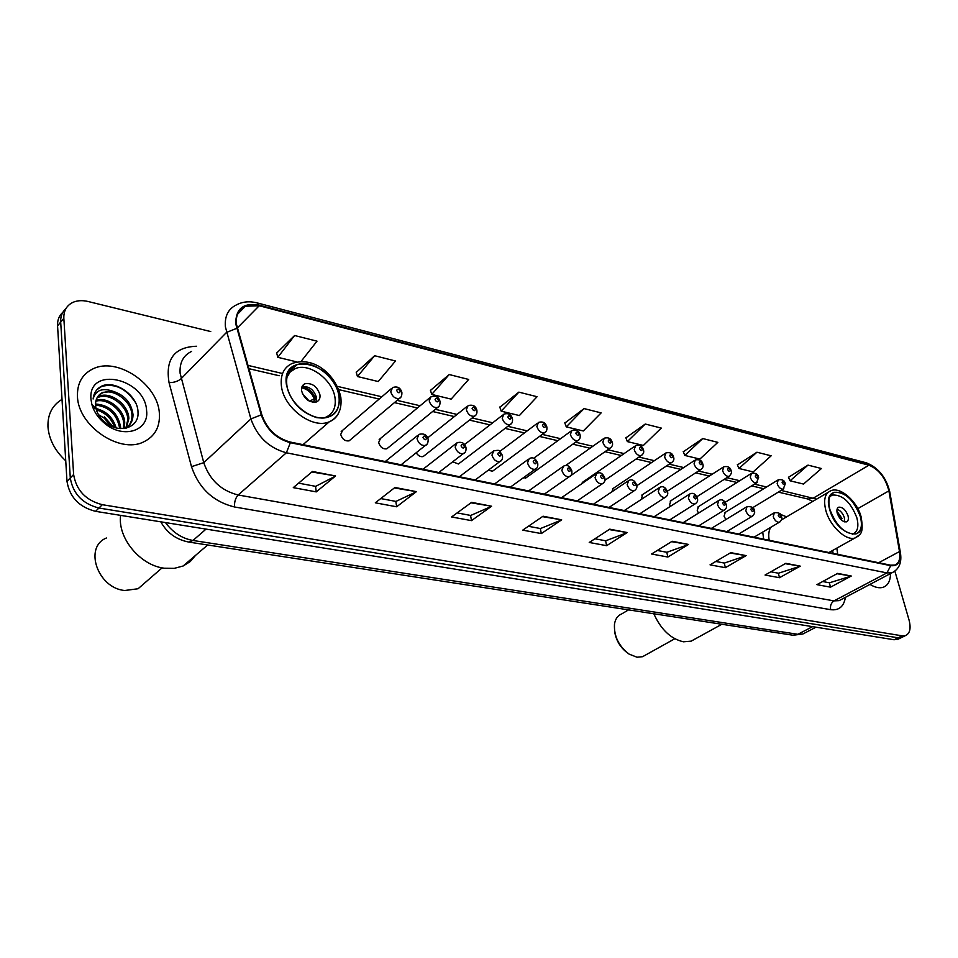 <?xml version="1.0" encoding="UTF-8"?>
<svg xmlns="http://www.w3.org/2000/svg" width="958" height="958" viewBox="0 0 958 958"><rect width="100%" height="100%" fill="white"/><g stroke="black" fill="none" stroke-linecap="round" stroke-linejoin="round"><path stroke-width="1.44" d="M452.739 461.804L458.439 463.983L459.624 463.085M488.293 470.222L492.52 471.204L493.621 470.39M522.972 478.078L526.529 477.455M557.448 484.964L558.418 484.293M416.215 452.799C418.287 455.912 420.622 457.158 423.22 456.523L424.49 455.517M391.151 388.816L341.192 431.555L342.677 430.286L340.701 434.441C342.245 439.243 345.06 441.375 349.131 440.824L350.604 439.578M429.663 397.869L379.164 439.542L380.542 438.405L378.649 442.524C380.182 447.218 382.889 449.314 386.804 448.811L388.182 447.697M642.543 494.615L641.429 499.334M670.923 500.711L669.63 504.555L670.325 506.399M698.478 506.638L697.244 510.446L698.466 513.129M725.242 512.386L724.068 516.158L725.853 519.571M832.658 553.293L832.274 550.694M786.638 516.853L780.351 514.338M770.771 514.841L768.436 516.242M762.724 532.061L763.634 539.138M583.135 481.862L581.602 483.85M613.288 488.341L611.803 491.873M62.845 312.296C59.061 315.661 57.3 320.164 57.564 325.84L66.988 481.371C69.623 497.154 79.143 507.141 95.549 511.332L894.089 639.752L898.903 638.806M210.736 331.564L88.064 301.495C82.244 300.117 77.095 300.453 72.616 302.5C66.521 305.638 63.587 310.919 63.839 318.343L73.622 474.521L70.293 477.958C72.952 493.777 82.496 503.8 98.937 508.027L898.077 637.8L902.891 636.854L898.077 637.8L98.937 508.027C82.496 503.8 72.952 493.777 70.293 477.958L60.689 322.104L70.293 477.958L66.988 481.371M65.982 308.548C62.186 311.901 60.426 316.415 60.689 322.104C60.426 316.415 62.186 311.901 65.982 308.548M77.466 396.468C78.089 425.831 119.594 453.996 143.401 442.021C154.861 436.501 160.178 426.945 159.363 413.329C158.022 384.338 117.271 356.544 92.926 368.89C82.208 374.183 77.047 383.38 77.466 396.468C78.089 425.831 119.594 453.996 143.401 442.021C154.861 436.501 160.178 426.945 159.363 413.329C158.022 384.338 117.271 356.544 92.926 368.89C82.208 374.183 77.047 383.38 77.466 396.468M869.972 584.392C874.977 587.47 879.372 588.44 883.168 587.278C887.994 585.482 890.437 580.907 890.497 573.555C890.437 580.907 887.994 585.482 883.168 587.278C879.372 588.44 874.977 587.47 869.972 584.392M236.375 323.96C235.668 315.302 238.662 309.398 245.356 306.261L259.223 305.746L868.93 465.193C878.821 469.312 885.467 477.862 888.892 490.867L899.49 551.569C900.58 558.861 898.987 563.352 894.712 565.052L890.593 565.172L290.262 442.045C276.407 438.189 266.947 429.136 261.869 414.886L236.375 323.96M235.728 323.792L261.235 414.862C266.444 429.471 276.144 438.764 290.346 442.704L890.748 565.675C898.053 566.394 901.083 561.747 899.849 551.724L889.24 491.035C885.743 477.707 878.929 468.941 868.798 464.726L259.151 305.135C243.452 302.453 235.644 308.668 235.728 323.792M808.001 465.121L790.063 480.808L803.511 484.053L821.437 468.522L808.001 465.121L788.482 477.324M756.916 452.224L738.953 468.486L753.192 471.923L771.142 455.816L756.916 452.224L737.409 464.917M702.753 438.548L684.814 455.433L699.891 459.074L717.841 442.368L702.753 438.548L683.293 451.781M645.249 424.035L627.358 441.59L643.369 445.446L661.283 428.082L645.249 424.035L625.885 437.842M301.075 361.429L317.014 341.168L294.609 335.516L276.682 353.047M374.638 355.717L357.454 376.518L378.23 381.535L395.498 360.986L374.638 355.717L356.256 372.363M449.206 374.542L431.747 394.433L451.158 399.115L468.678 379.452L449.206 374.542L430.465 390.385M518.865 392.133L501.202 411.174L519.368 415.556L537.067 396.72L518.865 392.133L499.837 407.234M584.069 408.587L566.274 426.861L583.314 430.968L601.145 412.898L584.069 408.587L564.849 423.017M73.622 474.521C76.293 490.376 85.873 500.435 102.338 504.698L902.089 635.825L905.346 635.657C909.944 633.621 911.178 628.424 909.058 620.054L894.88 571.16M746.114 555.616L725.374 567.687L710.046 564.849L730.762 552.646L746.114 555.616L730.128 553.005M800.253 566.13L779.501 577.71L765.059 575.039L785.811 563.328L800.253 566.13L785.177 563.675M851.267 576.021L830.526 587.17L816.899 584.643L837.651 573.387L851.267 576.021L837.017 573.722M561.675 519.835L541.318 533.582L522.733 530.145L543.042 516.218L561.675 519.835L542.42 516.637M491.586 506.231L471.48 520.637L451.589 516.961L471.611 502.351L491.586 506.231L471.001 502.806M416.407 491.646L396.648 506.782L375.308 502.818L394.947 487.478L416.407 491.646L394.349 487.945M335.563 475.958L316.26 491.885L293.292 487.634L312.452 471.468L335.563 475.958L311.865 471.971M688.527 544.443L667.87 557.029L651.548 554.011L672.193 541.27L688.527 544.443L671.558 541.665M627.179 532.54L606.642 545.689L589.242 542.467L609.743 529.163L627.179 532.54L609.12 529.558M606.642 545.689L605.6 540.779M594.93 538.767L605.719 540.791L626.436 532.923M667.87 557.029L666.78 552.251M657.272 550.479L666.9 552.275L687.784 544.803M316.26 491.885L315.529 486.329M298.597 483.155L315.649 486.353L334.869 476.425M396.648 506.782L395.822 501.405M380.745 498.567L395.941 501.417L415.7 492.089M471.48 520.637L470.57 515.428M457.146 512.913L470.689 515.452L490.867 506.65M541.318 533.582L540.336 528.529M528.373 526.277L540.456 528.553L560.945 520.23M830.526 587.17L829.341 582.763M822.671 581.518L829.46 582.787L850.512 576.333M779.501 577.71L778.339 573.195M770.819 571.782L778.471 573.219L799.499 566.453M725.374 567.687L724.248 563.041M715.794 561.46L724.38 563.064L745.36 555.963M566.274 426.861L564.777 422.813M501.202 411.174L499.765 407.018M431.747 394.433L430.393 390.169M357.454 376.518L356.184 372.147M294.609 335.516L277.796 357.322L276.634 352.819M296.836 361.908L277.796 357.322M627.358 441.59L625.802 437.638M684.814 455.433L683.222 451.577M738.953 468.486L737.325 464.726M790.063 480.808L788.398 477.132M62.019 399.378C52.295 405.222 47.601 414.359 47.96 426.777C48.966 439.375 54.893 450.715 65.743 460.81M95.525 404.001C109.463 405.114 117.834 412.826 120.636 427.124L120.636 428.597M95.537 405.03C109.056 406.731 117.092 414.443 119.618 428.178L119.63 428.513M96.028 400.384C107.057 396.013 124.708 409.27 124.72 422.909L124.013 428.501M95.824 401.222C107.033 397.666 123.63 410.743 123.702 423.963L123.259 428.573M97.273 397.39L99.213 396.337C110.002 391.044 128.851 404.516 128.839 418.658L126.228 428.13M96.902 398.085L98.207 397.438C108.984 392.145 127.821 405.593 127.809 419.724L125.821 428.214M113.595 391.487L102.901 392.349C97.776 394.876 95.321 399.246 95.56 405.462L96.087 408.898C97.488 414.107 100.602 418.67 105.416 422.562C119.499 434.225 139.173 427.603 138.012 412.479C138.251 395.403 114.517 379.212 101.189 386.373C96.411 389.044 93.716 393.247 93.106 398.983C95.776 389.978 102.602 387.475 113.595 391.487C124.875 395.355 131.342 402.983 132.994 414.383C133.102 420.861 130.42 425.52 124.935 428.382M98.626 395.486L102.267 393.031C113.068 387.75 131.953 401.282 131.953 415.449C132.132 420.79 130.192 425.029 126.121 428.154M93.165 408.252L95.68 408.479M95.992 408.527C106.242 411.006 112.96 417.46 116.122 427.903M96.351 409.88C105.332 412.491 111.463 418.371 114.744 427.507M92.435 406.312L92.555 405.126M90.974 399.246L91.836 404.372C93.992 411.916 98.482 418.418 105.32 423.891C123.905 439.195 149.232 430.549 146.598 410.707C145.4 378.218 87.729 365.381 90.974 399.246M113.391 427.052L104.314 416.826M98.47 414.658L104.147 418.071L111.176 426.118M96.998 389.655L101.62 386.481C114.697 382.961 125.989 388.325 135.509 402.599M286.789 384.553C288.514 404.144 314.38 423.508 329.157 416.634C336.809 413.149 340.078 406.467 338.976 396.564C336.953 377.153 311.458 358.005 296.465 364.986C289.112 368.363 285.891 374.877 286.789 384.553M286.909 377.284L290.118 372.075L295.1 368.698C309.206 362.124 333.18 380.098 335.072 398.36C336.09 407.653 333.001 413.94 325.816 417.209L323.984 417.82M301.554 390.684C304.237 399.091 309.218 402.839 316.499 401.917C319.17 400.707 320.319 398.36 319.96 394.9C317.266 386.517 312.272 382.793 304.991 383.727C302.357 384.924 301.219 387.248 301.554 390.684M316.116 402.061L316.607 397.905C314.08 389.774 309.218 386.026 302.021 386.637M302.536 386.493C308.931 388.421 313.338 392.66 315.793 399.211L312.428 402.228M301.638 387.834C307.554 389.08 311.757 392.756 314.236 398.863L315.793 399.211M309.386 401.186L314.236 398.863M120.624 515.368C117.391 537.953 140.311 565.555 164.357 568.226L174.212 568.369L183.134 565.998L190.247 561.568L195.636 555.293M106.422 538.001C83.526 547.018 97.716 588.296 124.779 590.499L138.096 588.739L146.969 581.015M770.687 527.367C768.783 530.612 768.28 534.911 769.178 540.264M829.891 509.5C836.394 526.241 845.064 534.384 855.925 533.953C861.194 531.63 862.655 525.81 860.32 516.494C853.794 499.884 845.124 491.813 834.286 492.304C829.149 494.556 827.676 500.28 829.891 509.5M829.891 496.555L832.37 495.035C842.573 494.556 850.74 502.136 856.847 517.763C859.039 526.517 857.65 531.977 852.704 534.169L852.369 534.265M837.268 513.272C839.555 519.164 842.621 522.026 846.453 521.859C848.297 521.044 848.812 519.008 848.01 515.727C845.71 509.86 842.657 507.01 838.825 507.177C836.993 507.991 836.478 510.015 837.268 513.272M844.597 521.87L844.405 517.787C842.86 513.32 840.417 510.47 837.076 509.249M836.909 511.177L841.95 518.386L840.573 519.176M837.064 512.41L841.95 518.386M840.046 518.553L841.04 518.182M653.823 613.767C661.02 629.645 670.899 638.986 683.473 641.788L691.173 641.141L695.053 638.998M628.544 609.875L621.706 613.91C617.754 615.503 615.347 618.904 614.485 624.113C613.839 636.1 618.688 646.087 629.059 654.086L637.022 657.224L642.579 656.697L645.393 655.128M614.761 632.232C616.138 640.124 619.898 646.65 626.065 651.811M95.549 511.332L102.338 504.698M57.564 325.84L63.839 318.343M894.089 639.752L902.089 635.825M165.459 522.577C172.835 532.504 182.008 538.468 192.977 540.468L206.042 529.103M792.517 635.154L188.93 542.096L192.977 540.468L797.858 634.304L812.576 626.652M815.976 627.191L802.9 633.98L793.116 635.25L802.9 633.98L805.439 632.663M259.223 305.746L237.177 328.103M890.748 565.675L886.928 572.908L286.382 452.787C269.042 448.045 257.211 436.752 250.888 418.921L225.393 326.858C224.543 316.08 228.291 308.739 236.614 304.812C242.637 301.65 249.415 300.992 256.96 302.848L259.151 305.135M191.516 351.442C183.241 355.478 179.445 362.759 180.116 373.273L203.767 462.678C209.706 479.946 221.178 490.724 238.183 494.987L834.023 600.882L839.172 600.63L841.723 599.289M236.638 328.378L226.495 332.438L181.11 378.709C178.068 381.32 174.045 382.625 169.051 382.637C165.207 359.178 174.38 347.047 196.546 346.245M845.411 597.337C843.89 606.558 838.98 610.665 830.682 609.683L234.542 506.974C234.279 501.872 235.5 497.873 238.183 494.987L286.382 452.787L290.346 442.704M894.76 571.255L892.042 572.752L886.928 572.908L834.023 600.882C831.089 602.857 829.975 605.791 830.682 609.683M899.849 551.724L900.472 553.113M234.542 506.974C213.239 501.741 198.893 488.305 191.492 466.666L203.767 462.678L250.888 418.921L261.235 414.862M889.24 491.035L889.874 492.46M868.798 464.726L866.02 462.738L257.307 302.944M191.492 466.666L169.051 382.637M899.49 551.569L878.69 562.729M888.892 490.867L857.781 508.662M837.759 554.335L836.825 548.156M816.623 499.142L781.141 490.412M868.93 465.193L813.534 498.004L808.229 499.082L778.339 492.113M766.556 486.987L754.401 484.149M739.768 480.712L726.859 477.683M712.165 474.234L698.466 471.025M683.713 467.564L669.187 464.163M654.374 460.69L638.962 457.074M624.089 453.589L607.767 449.757M592.846 446.26L575.542 442.213M560.562 438.692L542.24 434.405M527.211 430.872L507.812 426.322M492.711 422.789L472.186 417.975M457.038 414.419L435.303 409.329M420.095 405.761L397.103 400.372M381.835 396.792L337.252 386.337M281.76 373.333L247.787 365.357M807.594 498.938L812.791 501.417M339.36 396.648C336.09 363.214 281.125 349.562 286.394 384.469C290.262 401.306 300.405 412.371 316.823 417.676C332.546 419.376 340.054 412.371 339.36 396.648M281.353 385.511C280.359 374.578 284.011 367.213 292.298 363.393C316.403 355.562 336.941 377.5 340.844 397.522C342.042 409.449 338.186 417.532 329.277 421.795C312.559 429.579 283.269 407.677 281.353 385.511M338.869 412.575C336.893 416.922 333.695 419.999 329.277 421.795L303.003 444.668M302.345 393.594L309.206 401.091M860.535 516.542C853.746 489.909 821.521 481.898 829.664 509.44C836.693 536.995 869.181 543.869 860.535 516.542M825.772 510.231C823.281 499.813 824.946 493.334 830.766 490.795C840.226 486.245 857.17 501.25 861.122 516.889C864.356 536.037 859.23 534.205 855.243 537.893C846.285 541.498 829.76 526.074 825.772 510.231M858.14 536.193L828.969 552.526M400.935 397.031L399.354 398.468C395.247 398.935 392.361 396.696 390.72 391.75L392.624 387.559C397.307 386.026 400.396 387.619 401.881 392.373C402.013 395.63 401.174 397.666 399.354 398.468L349.131 440.824M396.684 390.517C398.241 393.187 399.414 393.463 400.204 391.367C398.648 388.697 397.474 388.421 396.684 390.517M439.015 406.216L437.555 407.497C433.615 407.928 430.825 405.725 429.196 400.899L431.028 396.744C435.842 395.45 438.848 397.019 440.033 401.45C440.153 404.743 439.327 406.767 437.555 407.497L386.804 448.811M435.064 399.69C436.597 402.312 437.722 402.576 438.453 400.504C436.932 397.893 435.794 397.618 435.064 399.69M475.779 415.077L474.414 416.215C470.641 416.61 467.947 414.443 466.342 409.725L468.091 405.593C472.869 404.42 475.791 405.964 476.868 410.216C477.264 413.305 476.449 415.305 474.414 416.215L423.22 456.523M472.102 408.539C473.611 411.114 474.713 411.377 475.384 409.329C473.875 406.755 472.785 406.491 472.102 408.539M511.285 423.616L510.027 424.634C506.411 424.993 503.8 422.861 502.208 418.251L503.884 414.155C508.267 412.814 511.117 414.335 512.446 418.694C512.853 421.771 512.039 423.759 510.027 424.634L458.439 463.983M507.884 417.089C509.369 419.628 510.422 419.879 511.045 417.856C509.56 415.317 508.506 415.065 507.884 417.089M545.617 431.854L544.443 432.765C540.971 433.088 538.444 431.004 536.863 426.502L538.468 422.43C542.731 421.137 545.521 422.622 546.826 426.873C547.246 429.95 546.455 431.914 544.443 432.765L492.52 471.204M542.456 425.352C543.916 427.843 544.946 428.082 545.509 426.082C544.048 423.604 543.018 423.352 542.456 425.352M578.824 439.806L577.734 440.632C574.393 440.919 571.95 438.872 570.381 434.465L571.914 430.429C576.213 429.268 578.931 430.717 580.081 434.8C580.512 437.866 579.722 439.806 577.734 440.632L525.511 478.198M575.878 433.339C577.327 435.794 578.321 436.034 578.836 434.046C577.387 431.603 576.405 431.363 575.878 433.339M610.953 447.506L609.947 448.248C606.725 448.512 604.354 446.488 602.81 442.177L604.27 438.165C608.522 437.099 611.192 438.524 612.258 442.452C613.096 444.644 612.33 446.572 609.947 448.248L570.345 475.946M608.222 441.075C609.647 443.482 610.605 443.71 611.084 441.758C609.647 439.351 608.701 439.123 608.222 441.075M642.064 454.942L641.13 455.601C638.028 455.84 635.729 453.853 634.196 449.637L635.585 445.662C639.74 444.62 642.351 446.033 643.405 449.877C644.255 452.08 643.489 453.984 641.13 455.601L604.797 480.365M639.525 448.548C640.938 450.919 641.86 451.146 642.291 449.218C640.878 446.847 639.956 446.62 639.525 448.548M672.193 462.139L671.33 462.738C668.349 462.954 666.109 460.99 664.589 456.858L665.918 452.918C670.109 451.996 672.66 453.385 673.582 457.062C674.396 459.337 673.654 461.229 671.33 462.738L636.747 485.73M669.834 455.792C671.235 458.128 672.133 458.343 672.528 456.439C671.127 454.104 670.229 453.888 669.834 455.792M701.4 469.109L700.597 469.648C697.723 469.839 695.544 467.911 694.047 463.864L695.304 459.948C699.472 459.121 701.975 460.487 702.813 464.031C703.639 466.306 702.909 468.175 700.597 469.648L667.331 491.238M699.208 462.81C700.585 465.121 701.46 465.325 701.819 463.433C700.442 461.133 699.568 460.93 699.208 462.81M729.721 475.851L728.978 476.342C726.212 476.521 724.08 474.617 722.595 470.653L723.793 466.774C727.912 465.995 730.367 467.324 731.158 470.785C731.984 472.366 731.253 474.222 728.978 476.342L696.765 496.783M727.685 469.624C729.05 471.887 729.888 472.09 730.212 470.222C728.858 467.959 728.008 467.755 727.685 469.624M757.191 482.401L756.509 482.844C753.838 483 751.755 481.132 750.282 477.24L751.419 473.384C755.539 472.701 757.958 474.018 758.652 477.335L756.509 482.844L725.17 502.291M755.311 476.222C756.652 478.449 757.467 478.653 757.754 476.809C756.413 474.569 755.599 474.378 755.311 476.222M783.86 488.736L783.213 489.143C780.638 489.287 778.615 487.442 777.154 483.622L778.231 479.814C782.267 479.132 784.638 480.437 785.332 483.694L783.213 489.143L752.593 507.752M782.111 482.628C783.428 484.82 784.231 485.011 784.482 483.191C783.165 480.988 782.363 480.796 782.111 482.628M417.029 438.74L419.005 434.357C423.951 433.184 426.993 434.8 428.142 439.207C428.238 442.608 427.364 444.692 425.496 445.434C421.46 445.877 418.634 443.65 417.029 438.74M426.502 438.273C424.945 435.603 423.771 435.351 423.017 437.507C424.574 440.189 425.735 440.452 426.502 438.273M427.064 444.081L401.127 464.786M455.17 447.087L457.062 442.728C461.84 441.542 464.81 443.123 465.959 447.494C466.318 450.739 465.444 452.799 463.361 453.661C459.493 454.068 456.762 451.877 455.17 447.087M464.414 446.62C462.882 443.985 461.756 443.746 461.049 445.877C462.594 448.512 463.72 448.763 464.414 446.62M464.81 452.463L438.788 472.51M491.969 455.134L493.789 450.823C499.932 450.032 498.507 449.386 502.459 455.481C502.83 458.726 501.968 460.774 499.896 461.6C496.196 461.972 493.55 459.816 491.969 455.134M501.01 454.667C499.489 452.08 498.411 451.841 497.765 453.948C499.286 456.535 500.363 456.774 501.01 454.667M501.238 460.535L475.168 479.97M527.511 462.906L529.247 458.631C532.816 456.774 535.642 458.295 537.713 463.205C538.097 466.45 537.258 468.462 535.199 469.264C531.642 469.6 529.079 467.48 527.511 462.906M536.348 462.439C534.851 459.9 533.81 459.66 533.211 461.744C534.708 464.295 535.761 464.522 536.348 462.439M536.432 468.306L510.327 487.179M561.855 470.426L563.508 466.175C566.992 464.367 569.747 465.863 571.782 470.677C572.177 473.899 571.351 475.898 569.303 476.677C565.891 476.976 563.412 474.893 561.855 470.426M570.501 469.947C569.016 467.444 568.01 467.229 567.459 469.276C568.944 471.791 569.95 472.007 570.501 469.947M570.453 475.827L544.324 494.148M595.062 477.683L596.642 473.48C600.067 471.743 602.762 473.216 604.726 477.898C605.552 480.233 604.749 482.209 602.283 483.838C599.013 484.113 596.606 482.066 595.062 477.683M603.516 477.216C602.055 474.749 601.073 474.533 600.582 476.569C602.043 479.024 603.013 479.239 603.516 477.216M603.348 483.071L577.207 500.902M627.179 484.712L628.688 480.545C632.029 478.844 634.663 480.293 636.591 484.88C637.429 487.227 636.627 489.179 634.196 490.759C631.047 491.011 628.711 488.999 627.179 484.712M635.453 484.233C634.016 481.814 633.07 481.611 632.615 483.61C634.052 486.029 634.998 486.245 635.453 484.233M635.178 490.077L609.048 507.429M658.266 491.514L659.703 487.382C662.996 485.754 665.582 487.167 667.451 491.646C668.289 493.993 667.498 495.933 665.091 497.465C662.05 497.693 659.775 495.705 658.266 491.514M666.361 491.035C664.948 488.652 664.026 488.448 663.619 490.424C665.032 492.819 665.954 493.023 666.361 491.035M665.99 496.855L639.884 513.751M688.371 498.1L689.736 494.005C692.957 492.412 695.484 493.813 697.328 498.196C698.166 500.579 697.388 502.495 695.005 503.956C692.083 504.159 689.868 502.208 688.371 498.1M696.298 497.621C694.897 495.274 694.011 495.07 693.64 497.034C695.041 499.381 695.927 499.573 696.298 497.621M695.843 503.405L669.762 519.883M717.542 504.483L718.835 500.423C721.973 498.867 724.452 500.244 726.284 504.543C727.11 506.962 726.344 508.854 723.997 510.243C721.182 510.422 719.027 508.506 717.542 504.483M725.314 504.004C723.925 501.681 723.062 501.501 722.727 503.429C724.116 505.74 724.978 505.932 725.314 504.004M724.775 509.74L698.717 525.822M745.815 510.662L747.036 506.638C751.826 506.387 754.257 507.74 754.353 510.698C755.191 512.386 754.437 514.266 752.102 516.338C749.384 516.506 747.288 514.614 745.815 510.662M753.431 510.183C752.066 507.908 751.228 507.728 750.928 509.632C752.293 511.907 753.132 512.099 753.431 510.183M752.82 515.895L726.811 531.582M773.238 516.661L774.387 512.674C779.034 512.422 781.429 513.751 781.572 516.673C782.375 518.506 781.632 520.362 779.357 522.254C776.734 522.397 774.699 520.529 773.238 516.661M780.698 516.182C779.357 513.943 778.543 513.763 778.267 515.644C779.62 517.895 780.435 518.074 780.698 516.182M780.028 521.847L754.066 537.175M897.347 639.573L905.346 635.657M188.93 542.096C176.368 539.689 166.991 532.935 160.812 521.835M245.356 306.261L237.464 314.344M841.819 599.229L892.042 572.752C899.251 569.112 902.029 562.346 900.364 552.443L889.754 491.777C886.15 477.359 878.378 467.72 866.415 462.834M833.077 553.377L832.646 550.479M763.754 488.712L751.611 485.886M736.965 482.473L724.068 479.455M709.363 476.03L695.676 472.845M680.922 469.396L666.397 466.019M651.584 462.558L636.184 458.978M621.323 455.505L605.001 451.697M590.08 448.224L572.788 444.189M557.807 440.704L539.498 436.429M524.469 432.932L505.082 428.406M489.993 424.885L469.48 420.107M454.331 416.574L432.621 411.509M417.425 407.976L394.445 402.611M379.188 399.055L338.701 389.619M279.197 375.74L248.709 368.638M98.207 397.438L99.213 396.337M102.267 393.043L102.901 392.349M105.416 422.562L105.32 423.891M96.087 408.898L91.836 404.372M288.454 372.494L296.465 364.986M302.177 386.302L304.991 383.727M207.682 544.982L183.134 565.998M162.106 567.843L138.096 588.739M781.489 519.895L827.999 492.424M831.843 493.741L834.286 492.304M837.975 507.668L838.825 507.177M721.865 624.257L691.173 641.141M674.791 638.758L642.579 656.697M427.699 437.842L466.821 406.611M464.534 444.572L502.699 415.065M499.813 451.422L537.378 423.244M533.558 458.367L570.896 431.172M557.472 484.964L569.327 476.665M565.555 465.6L603.324 438.836M582.236 482.485L634.711 446.272M612.461 488.903L665.091 453.469M641.764 495.13L694.538 460.451M670.193 501.178L723.086 467.229M697.795 507.057L750.761 473.803M724.607 512.769L777.621 480.186M385.272 461.528L417.556 435.519M422.969 469.264L455.721 443.782M459.385 476.737L492.544 451.757M494.579 483.958L528.097 459.469M528.612 490.927L562.442 466.941M561.544 497.681L595.648 474.162M593.421 504.219L627.765 481.156M624.293 510.554L658.853 487.933M654.206 516.697L688.946 494.508M683.222 522.637L718.093 500.878M711.363 528.409L746.354 507.057M738.666 534.013L773.765 513.057"/></g></svg>
